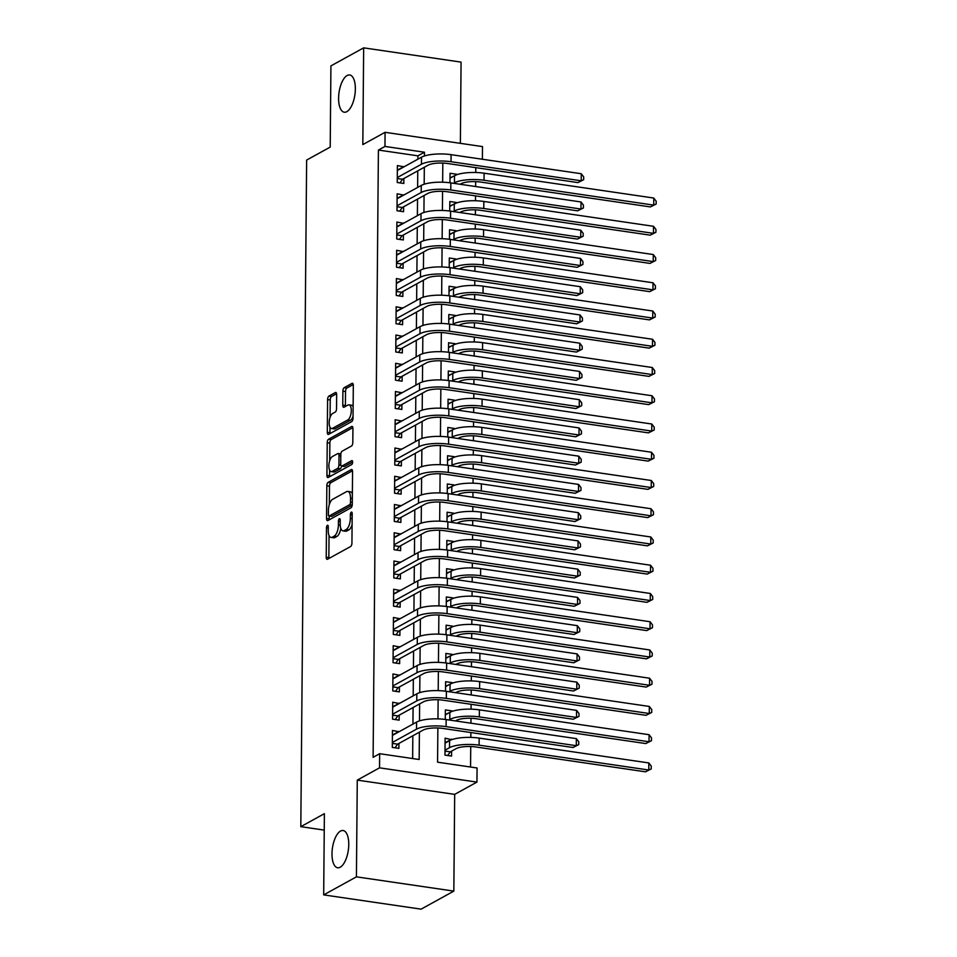 <?xml version="1.0" encoding="UTF-8"?>
<svg xmlns="http://www.w3.org/2000/svg" width="957" height="957" viewBox="0 0 957 957"><rect width="100%" height="100%" fill="white"/><g stroke="black" fill="none" stroke-linecap="round" stroke-linejoin="round"><path stroke-width="1.44" d="M327.39 525.309A2.022 0.861 -81.7 0 0 326.481 527.75L326.217 557.201A2.883 1.232 -81.7 0 0 327.091 559.355A2.883 1.232 -81.7 0 0 327.473 559.271L350.621 546.519A2.883 1.232 -81.7 0 0 351.937 543.038L352.188 513.586A2.022 0.861 -81.7 0 0 351.578 512.079A2.022 0.861 -81.7 0 0 351.303 512.139A2.022 0.861 -81.7 0 0 350.394 514.579L350.358 518.383A9.235 3.936 -81.7 0 1 346.159 529.52L344.233 530.585A9.235 3.936 -81.7 0 1 342.977 530.848A9.235 3.936 -81.7 0 1 340.202 523.981L340.237 520.165A2.022 0.861 -81.7 0 0 339.627 518.67A2.022 0.861 -81.7 0 0 339.352 518.73A2.022 0.861 -81.7 0 0 338.431 521.158L338.395 524.974A9.235 3.936 -81.7 0 1 334.208 536.111L332.282 537.176A9.235 3.936 -81.7 0 1 331.014 537.439A9.235 3.936 -81.7 0 1 328.239 530.573L328.275 526.757A2.022 0.861 -81.7 0 0 327.665 525.249A2.022 0.861 -81.7 0 0 327.39 525.309M346.817 111.67A18.817 8.015 -81.7 0 0 355.226 91.836A18.817 8.015 -81.7 0 0 349.7 74.969A18.817 8.015 -81.7 0 0 347.128 75.507A18.817 8.015 -81.7 0 0 338.718 95.341A18.817 8.015 -81.7 0 0 344.245 112.208A18.817 8.015 -81.7 0 0 346.817 111.67M340.214 867.221A18.817 8.015 -81.7 0 0 348.635 847.4A18.817 8.015 -81.7 0 0 343.096 830.52A18.817 8.015 -81.7 0 0 340.536 831.071A18.817 8.015 -81.7 0 0 332.115 850.893A18.817 8.015 -81.7 0 0 337.654 867.772A18.817 8.015 -81.7 0 0 340.214 867.221M336.661 394.595A2.883 1.232 -81.7 0 0 335.787 392.454A2.883 1.232 -81.7 0 0 335.393 392.537L328.909 396.114A2.883 1.232 -81.7 0 0 327.593 399.595L327.306 432.313A2.883 1.232 -81.7 0 0 328.179 434.454A2.883 1.232 -81.7 0 0 328.574 434.37L351.709 421.618A2.883 1.232 -81.7 0 0 353.025 418.137L353.312 385.42A2.883 1.232 -81.7 0 0 352.439 383.279A2.883 1.232 -81.7 0 0 352.044 383.362L344.197 387.681A2.883 1.232 -81.7 0 0 342.893 391.162L342.773 405.158A2.883 1.232 -81.7 0 0 343.635 407.311A2.883 1.232 -81.7 0 0 344.03 407.227L347.917 405.086A7.716 3.29 -81.7 0 1 348.97 404.859A7.716 3.29 -81.7 0 1 351.243 411.785A7.716 3.29 -81.7 0 1 347.798 419.92L332.558 428.317A7.716 3.29 -81.7 0 1 331.505 428.533A7.716 3.29 -81.7 0 1 329.232 421.618A7.716 3.29 -81.7 0 1 332.689 413.484L335.225 412.084A2.883 1.232 -81.7 0 0 336.541 408.603L336.661 394.595M417.874 159.185L417.898 155.835L378.41 150.058L384.965 146.445L385.085 132.317L482.495 146.588L482.388 159.245M323.681 894.891L356.423 876.839L453.833 891.111L421.092 909.15L323.681 894.891L324.387 813.677L300.809 826.669L306.635 160.082L330.213 147.091L330.919 65.889L363.66 47.85L362.823 144.591L385.085 132.317M453.833 891.111L454.683 794.37L357.272 780.111L356.423 876.839M357.272 780.111L379.534 767.837L379.666 753.709L419.154 759.499L419.393 732.153M378.41 150.058L373.11 757.322L379.666 753.709M328.155 482.34A2.883 1.232 -81.7 0 0 326.839 485.821L326.552 518.527A2.883 1.232 -81.7 0 0 327.426 520.68A2.883 1.232 -81.7 0 0 327.82 520.596L350.956 507.844A2.883 1.232 -81.7 0 0 352.272 504.363L352.559 471.645A2.883 1.232 -81.7 0 0 351.686 469.504A2.883 1.232 -81.7 0 0 351.291 469.588L328.155 482.34L330.787 482.723A2.883 1.232 -81.7 0 0 329.471 486.204L329.316 504.602M326.935 475.414L327.222 442.708A2.883 1.232 -81.7 0 1 328.526 439.227L351.674 426.475A2.883 1.232 -81.7 0 1 352.068 426.391A2.883 1.232 -81.7 0 1 352.93 428.533L352.81 442.541A2.883 1.232 -81.7 0 1 351.494 446.022L342.116 451.19A2.883 1.232 -81.7 0 0 340.8 454.671L340.728 463.954A2.883 1.232 -81.7 0 0 341.589 466.107A2.883 1.232 -81.7 0 0 341.984 466.023L351.757 460.64A2.022 0.861 -81.7 0 1 352.032 460.58A2.022 0.861 -81.7 0 1 352.619 462.387A2.022 0.861 -81.7 0 1 351.721 464.516L328.191 477.483A2.883 1.232 -81.7 0 1 327.796 477.567A2.883 1.232 -81.7 0 1 326.935 475.414L329.567 475.808L329.615 470.15M460.365 143.347L461.071 62.109L363.66 47.85M456.621 174.784L450.005 177.882M456.369 203.04L449.754 206.126M456.13 231.283L449.515 234.369M455.879 259.526L449.264 262.613M455.64 287.77L449.012 290.856M455.388 316.013L448.773 319.1M455.137 344.257L448.522 347.355M454.898 372.5L448.283 375.599M454.647 400.756L448.032 403.842M454.396 428.999L447.78 432.086M454.156 457.243L447.541 460.329M453.905 485.486L447.29 488.572M453.666 513.73L447.051 516.816M453.415 541.973L446.799 545.071M453.163 570.216L446.548 573.315M452.924 598.472L446.309 601.558M452.673 626.715L446.058 629.802M452.434 654.959L445.806 658.045M452.183 683.202L445.567 686.289M451.931 711.446L445.316 714.532M399.033 731.758L392.454 730.466L392.31 747.405L398.89 748.374L398.937 743.433M399.284 703.515L392.705 702.211L392.561 719.162L399.141 720.131L399.189 715.178M399.536 675.259L392.956 673.967L392.801 690.918L399.392 691.875L399.428 686.935M399.775 647.016L393.195 645.724L393.052 662.675L399.631 663.632L399.679 658.691M400.026 618.772L393.447 617.48L393.303 634.431L399.882 635.388L399.918 630.448M400.265 590.529L393.686 589.237L393.542 606.176L400.122 607.145L400.17 602.204M400.516 562.285L393.937 560.993L393.794 577.932L400.373 578.901L400.421 573.961M400.768 534.042L394.188 532.75L394.033 549.689L400.624 550.658L400.66 545.717M401.007 505.798L394.428 504.495L394.284 521.445L400.863 522.414L400.911 517.462M401.258 477.543L394.679 476.251L394.535 493.202L401.115 494.159L401.15 489.218M401.497 449.3L394.93 448.008L394.774 464.958L401.354 465.915L401.402 460.975M401.749 421.056L395.169 419.764L395.026 436.715L401.605 437.672L401.653 432.731M402 392.813L395.42 391.521L395.265 408.472L401.856 409.429L401.892 404.488M402.239 364.569L395.66 363.277L395.516 380.216L402.096 381.185L402.143 376.245M402.49 336.326L395.911 335.034L395.767 351.973L402.347 352.942L402.383 348.001M402.741 308.082L396.162 306.778L396.007 323.729L402.586 324.698L402.634 319.746M402.981 279.827L396.401 278.535L396.258 295.486L402.837 296.455L402.885 291.502M403.232 251.583L396.653 250.291L396.497 267.242L403.088 268.199L403.124 263.259M403.471 223.34L396.892 222.048L396.748 238.999L403.328 239.956L403.375 235.015M403.722 195.096L397.143 193.804L396.999 210.755L403.579 211.712L403.615 206.772M412.646 758.542L412.838 735.766M412.945 724.09L413.089 707.522M413.197 695.847L413.34 679.279M413.436 667.603L413.58 651.035M413.687 639.36L413.831 622.792M413.926 611.116L414.07 594.536M414.178 582.873L414.321 566.293M414.429 554.617L414.572 538.049M414.668 526.374L414.812 509.806M414.919 498.13L415.063 481.562M415.159 469.887L415.302 453.319M415.41 441.644L415.553 425.075M415.661 413.4L415.805 396.82M415.9 385.157L416.044 368.577M416.151 356.901L416.295 340.333M416.391 328.658L416.534 312.09M416.642 300.414L416.785 283.846M416.893 272.171L417.037 255.603M417.132 243.927L417.276 227.359M417.384 215.684L417.527 199.104M417.623 187.44L417.766 170.86M403.974 166.853L397.394 165.561L397.239 182.5L403.818 183.469L403.866 178.528M470.557 767.024L470.736 746.52M470.82 737.404L470.868 732.536M470.94 723.193L470.988 718.276M471.071 709.161L471.107 704.292M471.191 694.949L471.239 690.033M471.311 680.917L471.358 676.049M471.442 666.706L471.478 661.789M471.562 652.674L471.598 647.805M471.681 638.463L471.729 633.534M471.813 624.431L471.849 619.562M471.933 610.219L471.968 605.291M472.052 596.175L472.1 591.318M472.172 581.976L472.22 577.047M472.303 567.932L472.339 563.063M472.423 553.732L472.471 548.804M472.543 539.688L472.591 534.819M472.674 525.477L472.71 520.56M472.794 511.445L472.83 506.576M472.914 497.233L472.961 492.317M473.045 483.201L473.081 478.333M473.165 468.99L473.213 464.073M473.284 454.958L473.332 450.089M473.416 440.746L473.452 435.818M473.536 426.714L473.571 421.846M473.655 412.503L473.703 407.574M473.775 398.471L473.823 393.602M473.906 384.259L473.942 379.331M474.026 370.215L474.074 365.347M474.146 356.016L474.193 351.087M474.277 341.972L474.313 337.103M474.397 327.761L474.445 322.844M474.516 313.729L474.564 308.86M474.648 299.517L474.684 294.6M474.768 285.485L474.804 280.616M474.887 271.274L474.935 266.357M475.007 257.242L475.055 252.373M475.139 243.03L475.174 238.102M475.258 228.998L475.306 224.129M475.378 214.787L475.426 209.858M475.509 200.755L475.545 195.886M475.629 186.543L475.677 181.615M475.749 172.499L475.796 167.642M451.692 739.689L445.113 738.17L444.969 755.121L451.548 756.078L451.584 751.137M451.943 710.884L445.364 709.927L445.28 719.449M452.183 682.64L445.603 681.683L445.519 691.205M452.434 654.397L445.854 653.44L445.771 662.95M452.685 626.153L446.094 625.184L446.022 634.706M452.924 597.91L446.345 596.941L446.261 606.463M453.175 569.666L446.596 568.697L446.512 578.219M453.415 541.423L446.835 540.454L446.752 549.976M453.666 513.167L447.086 512.21L447.003 521.732M453.917 484.924L447.326 483.967L447.254 493.489M454.156 456.68L447.577 455.723L447.493 465.234M454.408 428.437L447.828 427.468L447.744 436.99M454.647 400.193L448.067 399.225L447.984 408.747M454.898 371.95L448.319 370.981L448.235 380.503M455.149 343.707L448.57 342.738L448.486 352.26M455.388 315.451L448.809 314.494L448.725 324.016M455.64 287.208L449.06 286.251L448.977 295.773M455.891 258.964L449.3 258.007L449.216 267.517M456.13 230.721L449.551 229.752L449.467 239.274M456.381 202.477L449.802 201.508L449.718 211.03M456.621 174.234L450.041 173.265L449.957 182.787M300.809 826.669L324.244 830.102M437.875 727.99L437.576 762.191L477.076 767.981L476.945 782.096L379.534 767.837M454.683 794.37L476.945 782.096M424.418 155.979L424.453 152.223L384.965 146.445M419.489 720.884L419.633 703.909M419.74 692.641L419.884 675.666M419.979 664.397L420.135 647.422M420.231 636.142L420.374 619.179M420.482 607.898L420.625 590.936M420.721 579.655L420.865 562.692M420.972 551.411L421.116 534.437M421.212 523.168L421.367 506.193M421.463 494.925L421.606 477.95M421.714 466.681L421.858 449.706M421.953 438.426L422.109 421.463M422.204 410.182L422.348 393.219M422.444 381.939L422.599 364.976M422.695 353.695L422.838 336.72M422.946 325.452L423.09 308.477M423.185 297.208L423.341 280.234M423.437 268.965L423.58 251.99M423.676 240.709L423.831 223.747M423.927 212.466L424.071 195.503M424.178 184.222L424.322 167.26M442.816 163.085L442.648 182.213M442.565 191.328L442.397 210.468M442.313 219.572L442.146 238.712M442.074 247.827L441.907 266.955M441.823 276.071L441.656 295.199M441.572 304.314L441.416 323.442M441.333 332.558L441.165 351.686M441.081 360.801L440.914 379.929M440.842 389.044L440.675 408.184M440.591 417.288L440.423 436.428M440.34 445.543L440.184 464.671M440.1 473.787L439.933 492.915M439.849 502.03L439.682 521.158M439.61 530.274L439.442 549.402M439.359 558.517L439.191 577.645M439.107 586.761L438.94 605.901M438.868 615.004L438.701 634.144M438.617 643.26L438.45 662.388M438.378 671.503L438.21 690.631M438.127 699.746L437.959 718.874M417.898 155.835L424.453 152.223M451.692 739.139L445.077 742.788M399.045 731.423L392.418 735.072M399.284 703.18L392.669 706.828M399.536 674.936L392.908 678.585M399.775 646.693L393.16 650.341M400.026 618.449L393.411 622.098M400.277 590.194L393.65 593.842M400.516 561.95L393.901 565.599M400.768 533.707L394.14 537.356M401.019 505.463L394.392 509.112M401.258 477.22L394.643 480.869M401.509 448.977L394.882 452.625M401.749 420.733L395.133 424.382M402 392.478L395.373 396.126M402.251 364.234L395.624 367.883M402.49 335.991L395.875 339.639M402.741 307.747L396.114 311.396M402.981 279.504L396.365 283.152M403.232 251.26L396.605 254.909M403.483 223.017L396.856 226.665M403.722 194.761L397.107 198.41M403.974 166.518L397.346 170.167M331.014 537.439L333.646 537.822A9.235 3.936 -81.7 0 0 334.914 537.559L332.282 537.176M340.788 528.348A9.235 3.936 -81.7 0 1 336.84 536.494L334.914 537.559M342.977 530.848L345.609 531.243A9.235 3.936 -81.7 0 0 346.865 530.968L344.233 530.585M352.092 524.639A9.235 3.936 -81.7 0 1 348.791 529.915L346.865 530.968M329.041 535.501L328.849 557.596A2.883 1.232 -81.7 0 0 328.921 558.481M352.487 470.76L330.787 482.723M329.208 516.026L329.184 518.921A2.883 1.232 -81.7 0 0 329.256 519.807M328.383 514.483A2.022 0.861 -81.7 0 0 328.993 515.99A2.022 0.861 -81.7 0 0 329.268 515.931L349.58 504.746A2.022 0.861 -81.7 0 0 350.501 502.305L350.525 498.286A9.235 3.936 -81.7 0 0 347.75 491.408A9.235 3.936 -81.7 0 0 346.494 491.683L332.605 499.327A9.235 3.936 -81.7 0 0 328.418 510.464L328.383 514.483M331.373 516.242A2.022 0.861 -81.7 0 0 331.624 516.373A2.022 0.861 -81.7 0 0 331.9 516.313L329.268 515.931M349.58 504.746L352.212 505.129L331.9 516.313M352.367 493.74A9.235 3.936 -81.7 0 0 350.382 491.802L347.75 491.408M329.698 460.724L329.854 443.091L327.222 442.708M352.87 427.647L331.158 439.61A2.883 1.232 -81.7 0 0 329.854 443.091M341.589 466.107L344.221 466.49A2.883 1.232 -81.7 0 0 344.616 466.406L352.643 461.992M332.378 456.561A7.716 3.29 -81.7 0 0 328.921 464.695A7.716 3.29 -81.7 0 0 331.194 471.61A7.716 3.29 -81.7 0 0 332.246 471.382L337.618 468.428A2.883 1.232 -81.7 0 0 338.922 464.946L339.005 455.664A2.883 1.232 -81.7 0 0 338.132 453.51A2.883 1.232 -81.7 0 0 337.737 453.594L332.378 456.561M331.194 471.61L333.826 471.992A7.716 3.29 -81.7 0 0 334.878 471.777L332.246 471.382M341.505 466.083A2.883 1.232 -81.7 0 1 340.249 468.81L334.878 471.777M340.859 453.917A2.883 1.232 -81.7 0 0 340.764 453.905L338.132 453.51M329.567 475.808A2.883 1.232 -81.7 0 0 329.627 476.694M331.505 428.533L334.137 428.915A7.716 3.29 -81.7 0 0 335.189 428.7L332.558 428.317M353.037 416.343A7.716 3.29 -81.7 0 1 350.429 420.302L335.189 428.7M353.121 406.581A7.716 3.29 -81.7 0 0 351.614 405.242L348.97 404.859M353.241 384.535L346.841 388.063A2.883 1.232 -81.7 0 0 345.525 391.545L345.405 405.553A2.883 1.232 -81.7 0 0 345.465 406.438M329.986 427.205L329.938 432.696A2.883 1.232 -81.7 0 0 330.009 433.581M336.589 393.71L331.541 396.497A2.883 1.232 -81.7 0 0 330.225 399.978L330.069 417.443M445.005 751.089L450.268 751.867L456.106 748.649A14.702 4.091 0.5 0 1 475.82 746.962L645.497 771.809L648.774 770.014L479.098 745.168A22.059 6.137 -179.5 0 0 449.527 747.68L445.005 750.168M450.268 751.867L447.685 755.516M648.834 762.944L651.25 766.102L651.227 768.938L648.774 770.014L648.834 762.944L479.158 738.098A22.059 6.137 -179.5 0 0 449.587 740.622L445.065 743.111M651.227 768.938L645.497 771.809M392.346 743.386L397.622 744.151L423.102 730.119A14.702 4.091 0.5 0 1 442.816 728.433L573.004 747.501L576.281 745.694L446.094 726.626A22.059 6.137 -179.5 0 0 416.522 729.15L392.358 742.465M576.341 738.625L578.758 741.795L578.734 744.618L576.281 745.694L576.341 738.625L446.153 719.568A22.059 6.137 -179.5 0 0 416.582 722.092L392.418 735.407M397.622 744.151L395.026 747.8M578.734 744.618L573.004 747.501M455.412 720.92L456.357 720.406A14.702 4.091 0.5 0 1 476.072 718.719L645.748 743.565L649.013 741.759L479.337 716.913A22.059 6.137 -179.5 0 0 449.778 719.437L448.833 719.963M649.085 734.701L651.502 737.859L651.478 740.682L649.013 741.759L649.085 734.701L479.409 709.855A22.059 6.137 -179.5 0 0 449.838 712.379L445.316 714.867M651.478 740.682L645.748 743.565M455.664 692.677L456.597 692.162A14.702 4.091 0.5 0 1 476.311 690.476L645.987 715.322L649.265 713.515L479.589 688.669A22.059 6.137 -179.5 0 0 450.017 691.193L449.072 691.72M649.324 706.457L651.753 709.616L651.729 712.439L649.265 713.515L649.324 706.457L479.648 681.611A22.059 6.137 -179.5 0 0 450.077 684.135L445.567 686.624M651.729 712.439L645.987 715.322M455.903 664.433L456.848 663.919A14.702 4.091 0.5 0 1 476.562 662.232L646.238 687.078L649.516 685.272L479.84 660.426A22.059 6.137 -179.5 0 0 450.268 662.95L449.323 663.464M649.576 678.214L651.992 681.372L651.968 684.195L649.516 685.272L649.576 678.214L479.9 653.368A22.059 6.137 -179.5 0 0 450.328 655.892L445.806 658.38M651.968 684.195L646.238 687.078M456.154 636.19L457.099 635.663A14.702 4.091 0.5 0 1 476.813 633.989L646.489 658.835L649.755 657.028L480.079 632.182A22.059 6.137 -179.5 0 0 450.508 634.706L449.575 635.221M649.815 649.97L652.243 653.129L652.219 655.952L649.755 657.028L649.815 649.97L480.139 625.124A22.059 6.137 -179.5 0 0 450.58 627.648L446.058 630.137M652.219 655.952L646.489 658.835M392.597 715.142L397.861 715.908L423.353 701.864A14.702 4.091 0.5 0 1 443.067 700.189L573.243 719.245L576.521 717.451L446.333 698.383A22.059 6.137 -179.5 0 0 416.762 700.907L392.597 714.221M576.581 710.381L579.009 713.551L578.985 716.374L576.521 717.451L576.581 710.381L446.393 691.325A22.059 6.137 -179.5 0 0 416.833 693.849L392.657 707.163M397.861 715.908L395.277 719.556M578.985 716.374L573.243 719.245M392.837 686.887L398.112 687.664L423.592 673.62A14.702 4.091 0.5 0 1 443.306 671.946L573.494 691.002L576.772 689.196L446.584 670.139A22.059 6.137 -179.5 0 0 417.013 672.663L392.849 685.978M576.832 682.138L579.248 685.296L579.224 688.119L576.772 689.196L576.832 682.138L446.644 663.081A22.059 6.137 -179.5 0 0 417.073 665.593L392.908 678.908M398.112 687.664L395.528 691.313M579.224 688.119L573.494 691.002M393.088 658.643L398.363 659.421L423.843 645.377A14.702 4.091 0.5 0 1 443.558 643.702L573.745 662.758L577.011 660.952L446.823 641.896A22.059 6.137 -179.5 0 0 417.264 644.42L393.1 657.734M577.083 653.894L579.499 657.052L579.475 659.875L577.011 660.952L577.083 653.894L446.895 634.826A22.059 6.137 -179.5 0 0 417.324 637.35L393.16 650.664M398.363 659.421L395.767 663.069M579.475 659.875L573.745 662.758M393.327 630.4L398.602 631.177L424.083 617.133A14.702 4.091 0.5 0 1 443.797 615.447L573.985 634.515L577.262 632.709L447.075 613.652A22.059 6.137 -179.5 0 0 417.503 616.164L393.339 629.479M577.322 625.651L579.751 628.809L579.715 631.632L577.262 632.709L577.322 625.651L447.134 606.582A22.059 6.137 -179.5 0 0 417.563 609.107L393.399 622.421M398.602 631.177L396.019 634.826M579.715 631.632L573.985 634.515M456.393 607.946L457.338 607.42A14.702 4.091 0.5 0 1 477.053 605.745L646.729 630.591L650.006 628.785L480.33 603.939A22.059 6.137 -179.5 0 0 450.759 606.463L449.814 606.977M650.066 621.727L652.483 624.885L652.459 627.708L650.006 628.785L650.066 621.727L480.39 596.881A22.059 6.137 -179.5 0 0 450.819 599.393L446.297 601.893M652.459 627.708L646.729 630.591M393.578 602.156L398.854 602.934L424.334 588.89A14.702 4.091 0.5 0 1 444.048 587.203L574.236 606.271L577.514 604.465L447.326 585.397A22.059 6.137 -179.5 0 0 417.754 587.921L393.59 601.235M577.573 597.407L579.99 600.565L579.966 603.389L577.514 604.465L577.573 597.407L447.386 578.339A22.059 6.137 -179.5 0 0 417.814 580.863L393.65 594.177M398.854 602.934L396.27 606.582M579.966 603.389L574.236 606.271M456.645 579.703L457.59 579.176A14.702 4.091 0.5 0 1 477.304 577.502L646.98 602.336L650.258 600.541L480.57 575.695A22.059 6.137 -179.5 0 0 451.01 578.219L450.065 578.734M650.317 593.472L652.734 596.642L652.71 599.465L650.258 600.541L650.317 593.472L480.641 568.625A22.059 6.137 -179.5 0 0 451.07 571.15L446.548 573.638M652.71 599.465L646.98 602.336M393.829 573.913L399.093 574.678L424.585 560.646A14.702 4.091 0.5 0 1 444.299 558.96L574.475 578.028L577.753 576.222L447.565 557.153A22.059 6.137 -179.5 0 0 418.006 559.678L393.829 572.992M577.813 569.164L580.241 572.322L580.217 575.145L577.753 576.222L577.813 569.164L447.625 550.096A22.059 6.137 -179.5 0 0 418.065 552.62L393.889 565.934M399.093 574.678L396.509 578.339M580.217 575.145L574.475 578.028M456.896 551.447L457.829 550.933A14.702 4.091 0.5 0 1 477.543 549.246L647.219 574.092L650.497 572.298L480.821 547.452A22.059 6.137 -179.5 0 0 451.249 549.964L450.304 550.49M650.557 565.228L652.985 568.386L652.961 571.221L650.497 572.298L650.557 565.228L480.881 540.382A22.059 6.137 -179.5 0 0 451.309 542.906L446.799 545.394M652.961 571.221L647.219 574.092M394.069 545.669L399.344 546.435L424.824 532.403A14.702 4.091 0.5 0 1 444.538 530.716L574.726 549.785L578.004 547.978L447.816 528.91A22.059 6.137 -179.5 0 0 418.245 531.434L394.081 544.748M578.064 540.908L580.48 544.078L580.456 546.902L578.004 547.978L578.064 540.908L447.876 521.852A22.059 6.137 -179.5 0 0 418.305 524.376L394.14 537.69M399.344 546.435L396.76 550.096M580.456 546.902L574.726 549.785M457.135 523.204L458.08 522.689A14.702 4.091 0.5 0 1 477.794 521.003L647.47 545.849L650.748 544.043L481.072 519.196A22.059 6.137 -179.5 0 0 451.501 521.721L450.556 522.247M650.808 536.985L653.224 540.143L653.2 542.966L650.748 544.043L650.808 536.985L481.132 512.139A22.059 6.137 -179.5 0 0 451.56 514.663L447.039 517.151M653.2 542.966L647.47 545.849M394.32 517.426L399.595 518.192L425.075 504.148A14.702 4.091 0.5 0 1 444.79 502.473L574.978 521.529L578.243 519.735L448.067 500.667A22.059 6.137 -179.5 0 0 418.496 503.191L394.332 516.505M578.315 512.665L580.732 515.835L580.708 518.658L578.243 519.735L578.315 512.665L448.127 493.609A22.059 6.137 -179.5 0 0 418.556 496.133L394.392 509.447M399.595 518.192L396.999 521.84M580.708 518.658L574.978 521.529M457.386 494.96L458.331 494.446A14.702 4.091 0.5 0 1 478.045 492.759L647.722 517.605L650.987 515.799L481.311 490.953A22.059 6.137 -179.5 0 0 451.74 493.477L450.807 494.003M651.047 508.741L653.475 511.899L653.452 514.722L650.987 515.799L651.047 508.741L481.371 483.895A22.059 6.137 -179.5 0 0 451.812 486.419L447.29 488.907M653.452 514.722L647.722 517.605M394.559 489.171L399.835 489.948L425.327 475.904A14.702 4.091 0.5 0 1 445.029 474.229L575.217 493.286L578.495 491.479L448.307 472.423A22.059 6.137 -179.5 0 0 418.735 474.947L394.571 488.261M578.554 484.421L580.983 487.58L580.959 490.415L578.495 491.479L578.554 484.421L448.366 465.365A22.059 6.137 -179.5 0 0 418.795 467.877L394.631 481.192M399.835 489.948L397.251 493.597M580.959 490.415L575.217 493.286M457.625 466.717L458.57 466.203A14.702 4.091 0.5 0 1 478.285 464.516L647.961 489.362L651.239 487.556L481.562 462.71A22.059 6.137 -179.5 0 0 451.991 465.234L451.046 465.748M651.298 480.498L653.727 483.656L653.691 486.479L651.239 487.556L651.298 480.498L481.622 455.652A22.059 6.137 -179.5 0 0 452.051 458.176L447.529 460.664M653.691 486.479L647.961 489.362M394.81 460.927L400.086 461.705L425.566 447.661A14.702 4.091 0.5 0 1 445.28 445.986L575.468 465.042L578.746 463.236L448.558 444.18A22.059 6.137 -179.5 0 0 418.987 446.704L394.822 460.018M578.806 456.178L581.222 459.336L581.198 462.159L578.746 463.236L578.806 456.178L448.618 437.11A22.059 6.137 -179.5 0 0 419.046 439.634L394.882 452.948M400.086 461.705L397.502 465.353M581.198 462.159L575.468 465.042M457.877 438.473L458.822 437.947A14.702 4.091 0.5 0 1 478.536 436.272L648.212 461.118L651.49 459.312L481.802 434.466A22.059 6.137 -179.5 0 0 452.242 436.99L451.297 437.505M651.55 452.254L653.966 455.412L653.942 458.236L651.49 459.312L651.55 452.254L481.873 427.408A22.059 6.137 -179.5 0 0 452.302 429.932L447.78 432.42M653.942 458.236L648.212 461.118M395.062 432.684L400.325 433.461L425.817 419.417A14.702 4.091 0.5 0 1 445.531 417.731L575.707 436.799L578.985 434.992L448.797 415.936A22.059 6.137 -179.5 0 0 419.238 418.448L395.062 431.763M579.045 427.935L581.473 431.093L581.449 433.916L578.985 434.992L579.045 427.935L448.857 408.866A22.059 6.137 -179.5 0 0 419.298 411.39L395.133 424.705M400.325 433.461L397.741 437.11M581.449 433.916L575.707 436.799M458.128 410.23L459.061 409.704A14.702 4.091 0.5 0 1 478.775 408.029L648.451 432.875L651.729 431.069L482.053 406.223A22.059 6.137 -179.5 0 0 452.482 408.747L451.537 409.261M651.789 424.011L654.217 427.169L654.193 429.992L651.729 431.069L651.789 424.011L482.113 399.165A22.059 6.137 -179.5 0 0 452.541 401.677L448.032 404.177M654.193 429.992L648.451 432.875M395.301 404.44L400.576 405.218L426.056 391.174A14.702 4.091 0.5 0 1 445.771 389.487L575.958 408.555L579.236 406.749L449.048 387.681A22.059 6.137 -179.5 0 0 419.477 390.205L395.313 403.519M579.296 399.691L581.712 402.849L581.689 405.672L579.236 406.749L579.296 399.691L449.108 380.623A22.059 6.137 -179.5 0 0 419.537 383.147L395.373 396.461M400.576 405.218L397.992 408.866M581.689 405.672L575.958 408.555M395.552 376.197L400.827 376.962L426.308 362.93A14.702 4.091 0.5 0 1 446.022 361.244L576.21 380.312L579.475 378.505L449.3 359.437A22.059 6.137 -179.5 0 0 419.728 361.961L395.564 375.276M579.547 371.448L581.964 374.606L581.94 377.429L579.475 378.505L579.547 371.448L449.359 352.379A22.059 6.137 -179.5 0 0 419.788 354.903L395.624 368.218M400.827 376.962L398.232 380.623M581.94 377.429L576.21 380.312M395.803 347.953L401.067 348.719L426.559 334.687A14.702 4.091 0.5 0 1 446.261 333L576.449 352.068L579.727 350.262L449.539 331.194A22.059 6.137 -179.5 0 0 419.967 333.718L395.803 347.032M579.786 343.192L582.215 346.362L582.191 349.185L579.727 350.262L579.786 343.192L449.599 324.136A22.059 6.137 -179.5 0 0 420.039 326.66L395.863 339.974M401.067 348.719L398.483 352.379M582.191 349.185L576.449 352.068M458.367 381.987L459.312 381.46A14.702 4.091 0.5 0 1 479.026 379.785L648.702 404.62L651.98 402.825L482.304 377.979A22.059 6.137 -179.5 0 0 452.733 380.503L451.788 381.018M652.04 395.755L654.456 398.925L654.432 401.749L651.98 402.825L652.04 395.755L482.364 370.909A22.059 6.137 -179.5 0 0 452.793 373.433L448.271 375.922M654.432 401.749L648.702 404.62M458.618 353.731L459.563 353.217A14.702 4.091 0.5 0 1 479.278 351.53L648.954 376.376L652.219 374.582L482.543 349.736A22.059 6.137 -179.5 0 0 452.984 352.248L452.039 352.774M652.279 367.512L654.708 370.67L654.684 373.505L652.219 374.582L652.279 367.512L482.603 342.666A22.059 6.137 -179.5 0 0 453.044 345.19L448.522 347.678M654.684 373.505L648.954 376.376M458.858 325.488L459.803 324.973A14.702 4.091 0.5 0 1 479.517 323.287L649.193 348.133L652.471 346.326L482.795 321.48A22.059 6.137 -179.5 0 0 453.223 324.004L452.278 324.531M652.53 339.268L654.959 342.427L654.923 345.25L652.471 346.326L652.53 339.268L482.854 314.422A22.059 6.137 -179.5 0 0 453.283 316.946L448.773 319.435M654.923 345.25L649.193 348.133M396.042 319.71L401.318 320.475L426.798 306.431A14.702 4.091 0.5 0 1 446.512 304.757L576.7 323.813L579.978 322.019L449.79 302.95A22.059 6.137 -179.5 0 0 420.219 305.474L396.054 318.789M580.038 314.949L582.454 318.119L582.43 320.942L579.978 322.019L580.038 314.949L449.85 295.892A22.059 6.137 -179.5 0 0 420.279 298.417L396.114 311.731M401.318 320.475L398.734 324.124M582.43 320.942L576.7 323.813M459.109 297.244L460.054 296.73A14.702 4.091 0.5 0 1 479.768 295.043L649.444 319.889L652.722 318.083L483.046 293.237A22.059 6.137 -179.5 0 0 453.474 295.761L452.529 296.287M652.782 311.025L655.198 314.183L655.174 317.006L652.722 318.083L652.782 311.025L483.106 286.179A22.059 6.137 -179.5 0 0 453.534 288.703L449.012 291.191M655.174 317.006L649.444 319.889M396.294 291.454L401.557 292.232L427.049 278.188A14.702 4.091 0.5 0 1 446.763 276.513L576.939 295.569L580.217 293.763L450.029 274.707A22.059 6.137 -179.5 0 0 420.47 277.231L396.294 290.545M580.277 286.705L582.705 289.863L582.681 292.698L580.217 293.763L580.277 286.705L450.101 267.649A22.059 6.137 -179.5 0 0 420.53 270.161L396.365 283.475M401.557 292.232L398.973 295.88M582.681 292.698L576.939 295.569M459.36 269.001L460.305 268.486A14.702 4.091 0.5 0 1 480.007 266.8L649.683 291.646L652.961 289.839L483.285 264.993A22.059 6.137 -179.5 0 0 453.714 267.517L452.769 268.032M653.021 282.782L655.449 285.94L655.425 288.763L652.961 289.839L653.021 282.782L483.345 257.935A22.059 6.137 -179.5 0 0 453.774 260.46L449.264 262.948M655.425 288.763L649.683 291.646M396.533 263.211L401.808 263.988L427.289 249.944A14.702 4.091 0.5 0 1 447.003 248.27L577.191 267.326L580.468 265.52L450.28 246.463A22.059 6.137 -179.5 0 0 420.709 248.987L396.545 262.302M580.528 258.462L582.945 261.62L582.921 264.443L580.468 265.52L580.528 258.462L450.34 239.406A22.059 6.137 -179.5 0 0 420.769 241.918L396.605 255.232M401.808 263.988L399.225 267.637M582.921 264.443L577.191 267.326M459.599 240.757L460.544 240.231A14.702 4.091 0.5 0 1 480.258 238.556L649.935 263.402L653.212 261.596L483.536 236.75A22.059 6.137 -179.5 0 0 453.965 239.274L453.02 239.788M653.272 254.538L655.689 257.696L655.665 260.519L653.212 261.596L653.272 254.538L483.596 229.692A22.059 6.137 -179.5 0 0 454.025 232.216L449.503 234.704M655.665 260.519L649.935 263.402M396.784 234.967L402.06 235.745L427.54 221.701A14.702 4.091 0.5 0 1 447.254 220.014L577.442 239.083L580.708 237.276L450.532 218.22A22.059 6.137 -179.5 0 0 420.96 220.732L396.796 234.046M580.779 230.218L583.196 233.376L583.172 236.2L580.708 237.276L580.779 230.218L450.591 211.15A22.059 6.137 -179.5 0 0 421.02 213.674L396.856 226.988M402.06 235.745L399.464 239.394M583.172 236.2L577.442 239.083M459.85 212.514L460.796 211.987A14.702 4.091 0.5 0 1 480.51 210.313L650.186 235.159L653.452 233.352L483.775 208.506A22.059 6.137 -179.5 0 0 454.216 211.03L453.271 211.545M653.523 226.295L655.94 229.453L655.916 232.276L653.452 233.352L653.523 226.295L483.835 201.449A22.059 6.137 -179.5 0 0 454.276 203.961L449.754 206.461M655.916 232.276L650.186 235.159M397.035 206.724L402.299 207.502L427.791 193.458A14.702 4.091 0.5 0 1 447.493 191.771L577.681 210.839L580.959 209.033L450.771 189.976A22.059 6.137 -179.5 0 0 421.2 192.489L397.035 205.803M581.019 201.975L583.447 205.133L583.423 207.956L580.959 209.033L581.019 201.975L450.831 182.907A22.059 6.137 -179.5 0 0 421.271 185.431L397.095 198.745M402.299 207.502L399.715 211.15M583.423 207.956L577.681 210.839M460.09 184.27L461.035 183.744A14.702 4.091 0.5 0 1 480.749 182.069L650.425 206.915L653.703 205.109L484.027 180.263A22.059 6.137 -179.5 0 0 454.455 182.787L453.51 183.301M653.763 198.039L656.191 201.209L656.167 204.032L653.703 205.109L653.763 198.039L484.086 173.193A22.059 6.137 -179.5 0 0 454.515 175.717L450.005 178.205M656.167 204.032L650.425 206.915M397.275 178.48L402.55 179.246L428.03 165.214A14.702 4.091 0.5 0 1 447.744 163.527L577.932 182.596L581.21 180.789L451.022 161.721A22.059 6.137 -179.5 0 0 421.451 164.245L397.287 177.559M581.27 173.731L583.686 176.889L583.662 179.713L581.21 180.789L581.27 173.731L451.082 154.663A22.059 6.137 -179.5 0 0 421.511 157.187L397.346 170.502M402.55 179.246L399.966 182.907M583.662 179.713L577.932 182.596M328.263 528.013L326.481 527.75M352.176 514.83L350.394 514.579M340.225 521.421L338.431 521.158M336.84 536.494L334.208 536.111M340.225 525.237L338.395 524.974M348.791 529.915L346.159 529.52M352.14 518.646L350.358 518.383M328.849 557.596L326.217 557.201M352.044 469.696L351.291 469.588M329.184 518.921L326.552 518.527M329.471 486.204L326.839 485.821M352.284 502.569L350.501 502.305M352.32 498.549L350.525 498.286M331.158 439.61L328.526 439.227M352.415 426.583L351.674 426.475M344.616 466.406L341.984 466.023M340.249 468.81L337.618 468.428M340.883 465.234L338.922 464.946M340.788 455.927L339.005 455.664M350.429 420.302L347.798 419.92M345.405 405.553L342.773 405.158M345.525 391.545L342.893 391.162M346.841 388.063L344.197 387.681M352.798 383.47L352.044 383.362M329.938 432.696L327.306 432.313M330.225 399.978L327.593 399.595M331.541 396.497L328.909 396.114M336.146 392.645L335.393 392.537M449.527 747.68L449.587 740.622M479.098 745.168L479.158 738.098M416.522 729.15L416.582 722.092M446.094 726.626L446.153 719.568M449.778 719.437L449.838 712.379M479.337 716.913L479.409 709.855M450.017 691.193L450.077 684.135M479.589 688.669L479.648 681.611M450.268 662.95L450.328 655.892M479.84 660.426L479.9 653.368M450.508 634.706L450.58 627.648M480.079 632.182L480.139 625.124M416.762 700.907L416.833 693.849M446.333 698.383L446.393 691.325M417.013 672.663L417.073 665.593M446.584 670.139L446.644 663.081M417.264 644.42L417.324 637.35M446.823 641.896L446.895 634.826M417.503 616.164L417.563 609.107M447.075 613.652L447.134 606.582M450.759 606.463L450.819 599.393M480.33 603.939L480.39 596.881M417.754 587.921L417.814 580.863M447.326 585.397L447.386 578.339M451.01 578.219L451.07 571.15M480.57 575.695L480.641 568.625M418.006 559.678L418.065 552.62M447.565 557.153L447.625 550.096M451.249 549.964L451.309 542.906M480.821 547.452L480.881 540.382M418.245 531.434L418.305 524.376M447.816 528.91L447.876 521.852M451.501 521.721L451.56 514.663M481.072 519.196L481.132 512.139M418.496 503.191L418.556 496.133M448.067 500.667L448.127 493.609M451.74 493.477L451.812 486.419M481.311 490.953L481.371 483.895M418.735 474.947L418.795 467.877M448.307 472.423L448.366 465.365M451.991 465.234L452.051 458.176M481.562 462.71L481.622 455.652M418.987 446.704L419.046 439.634M448.558 444.18L448.618 437.11M452.242 436.99L452.302 429.932M481.802 434.466L481.873 427.408M419.238 418.448L419.298 411.39M448.797 415.936L448.857 408.866M452.482 408.747L452.541 401.677M482.053 406.223L482.113 399.165M419.477 390.205L419.537 383.147M449.048 387.681L449.108 380.623M419.728 361.961L419.788 354.903M449.3 359.437L449.359 352.379M419.967 333.718L420.039 326.66M449.539 331.194L449.599 324.136M452.733 380.503L452.793 373.433M482.304 377.979L482.364 370.909M452.984 352.248L453.044 345.19M482.543 349.736L482.603 342.666M453.223 324.004L453.283 316.946M482.795 321.48L482.854 314.422M420.219 305.474L420.279 298.417M449.79 302.95L449.85 295.892M453.474 295.761L453.534 288.703M483.046 293.237L483.106 286.179M420.47 277.231L420.53 270.161M450.029 274.707L450.101 267.649M453.714 267.517L453.774 260.46M483.285 264.993L483.345 257.935M420.709 248.987L420.769 241.918M450.28 246.463L450.34 239.406M453.965 239.274L454.025 232.216M483.536 236.75L483.596 229.692M420.96 220.732L421.02 213.674M450.532 218.22L450.591 211.15M454.216 211.03L454.276 203.961M483.775 208.506L483.835 201.449M421.2 192.489L421.271 185.431M450.771 189.976L450.831 182.907M454.455 182.787L454.515 175.717M484.027 180.263L484.086 173.193M421.451 164.245L421.511 157.187M451.022 161.721L451.082 154.663M331.624 516.373L328.993 515.99"/></g></svg>
